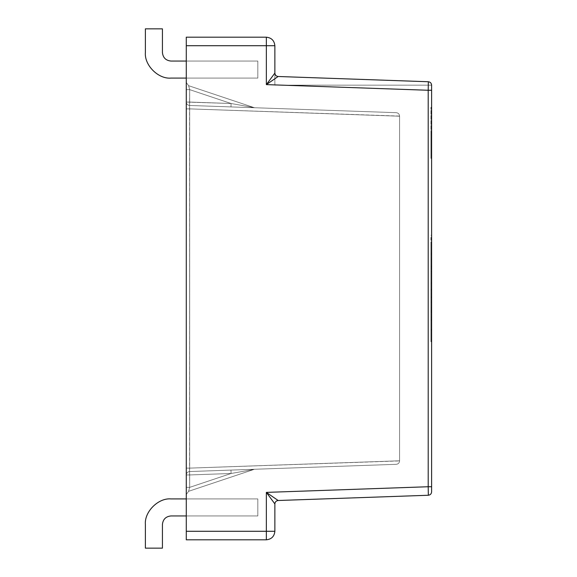 <?xml version="1.0" encoding="UTF-8"?>
<svg xmlns="http://www.w3.org/2000/svg" width="577" height="577" viewBox="0 0 577 577"><rect width="100%" height="100%" fill="white"/><g stroke="black" fill="none" stroke-linecap="round" stroke-linejoin="round"><path stroke-width="0.43" stroke-dasharray="2.88 2.16" d="M145.382 548.15L162.425 548.15L145.382 548.15L145.382 524.471C144.243 511.821 158.3 497.771 170.943 498.91L257.832 498.91L257.832 515.946L257.832 498.91L257.832 515.946L170.943 515.946C165.808 516.494 162.966 519.329 162.425 524.471L162.425 548.15L162.425 524.471C162.966 519.329 165.808 516.494 170.943 515.946L257.832 515.946L257.832 498.91L170.943 498.91C158.3 497.771 144.243 511.821 145.382 524.471L145.382 548.15L162.425 548.15L145.382 548.15L145.382 524.471C144.243 511.821 158.3 497.771 170.943 498.91L257.832 498.91L257.832 515.946L186.277 515.946L257.832 515.946L257.832 498.91L257.832 515.946L170.943 515.946C165.808 516.494 162.966 519.329 162.425 524.471L162.425 548.15L145.382 548.15L162.425 548.15L162.425 524.471C162.966 519.329 165.808 516.494 170.943 515.946L257.832 515.946L257.832 498.91L170.943 498.91C158.3 497.771 144.243 511.821 145.382 524.471L145.382 548.15L145.382 524.471C144.243 511.821 158.3 497.771 170.943 498.91C158.3 497.771 144.243 511.821 145.382 524.471L145.382 548.15L162.425 548.15L162.425 524.471C162.966 519.329 165.808 516.494 170.943 515.946L257.832 515.946L170.943 515.946C165.808 516.494 162.966 519.329 162.425 524.471L162.425 548.15L145.382 548.15L145.382 524.471C144.243 511.821 158.3 497.771 170.943 498.91L257.832 498.91L257.832 515.946L257.832 498.91L257.832 515.946L170.943 515.946C165.808 516.494 162.966 519.329 162.425 524.471L162.425 548.15L145.382 548.15L145.382 524.471L145.382 548.15L162.425 548.15L162.425 524.471C162.966 519.329 165.808 516.494 170.943 515.946L257.832 515.946L257.832 498.91L170.943 498.91C158.3 497.771 144.243 511.821 145.382 524.471L145.382 548.15L162.425 548.15L162.425 524.471L162.425 548.15L145.382 548.15L145.382 524.471C144.243 511.821 158.3 497.771 170.943 498.91C158.3 497.771 144.243 511.821 145.382 524.471C144.243 511.821 158.3 497.771 170.943 498.91L257.832 498.91L170.943 498.91L257.832 498.91L257.832 515.946L170.943 515.946C165.808 516.494 162.966 519.329 162.425 524.471C162.966 519.329 165.808 516.494 170.943 515.946L257.832 515.946L257.832 498.91L257.832 515.946L170.943 515.946C165.808 516.494 162.966 519.329 162.425 524.471L162.425 548.15L145.382 548.15L145.382 524.471L145.382 548.15L162.425 548.15L162.425 524.471C162.966 519.329 165.808 516.494 170.943 515.946L257.832 515.946L257.832 498.91L170.943 498.91C158.3 497.771 144.243 511.821 145.382 524.471L145.382 548.15L162.425 548.15L162.425 524.471L162.425 548.15L145.382 548.15L145.382 524.471C144.243 511.821 158.3 497.771 170.943 498.91C158.3 497.771 144.243 511.821 145.382 524.471C144.243 511.821 158.3 497.771 170.943 498.91L257.832 498.91L170.943 498.91L257.832 498.91L257.832 515.946L170.943 515.946C165.808 516.494 162.966 519.329 162.425 524.471C162.966 519.329 165.808 516.494 170.943 515.946L257.832 515.946L257.832 498.91L257.832 515.946L170.943 515.946C165.808 516.494 162.966 519.329 162.425 524.471L162.425 548.15L145.382 548.15L162.425 548.15L162.425 524.471C162.966 519.329 165.808 516.494 170.943 515.946L257.832 515.946L257.832 498.91L170.943 498.91C158.3 497.771 144.243 511.821 145.382 524.471L145.382 548.15L145.382 524.471C144.243 511.821 158.3 497.771 170.943 498.91C158.3 497.771 144.243 511.821 145.382 524.471L145.382 548.15L162.425 548.15L162.425 524.471C162.966 519.329 165.808 516.494 170.943 515.946L257.832 515.946L170.943 515.946C165.808 516.494 162.966 519.329 162.425 524.471L162.425 548.15L145.382 548.15L145.382 524.471C144.243 511.821 158.3 497.771 170.943 498.91L257.832 498.91L257.832 515.946L257.832 498.91L257.832 515.946L170.943 515.946C165.808 516.494 162.966 519.329 162.425 524.471L162.425 548.15L145.382 548.15L162.425 548.15L162.425 524.471C162.966 519.329 165.808 516.494 170.943 515.946L257.832 515.946L257.832 498.91L170.943 498.91C158.3 497.771 144.243 511.821 145.382 524.471L145.382 548.15L145.382 524.471C144.243 511.821 158.3 497.771 170.943 498.91C158.3 497.771 144.243 511.821 145.382 524.471L145.382 548.15M257.832 78.09L257.832 61.054L257.832 78.09L170.943 78.09C158.3 79.229 144.243 65.179 145.382 52.529L145.382 28.85L162.425 28.85L145.382 28.85L145.382 52.529C144.243 65.179 158.3 79.229 170.943 78.09L257.832 78.09L257.832 61.054L257.832 78.09L186.277 78.09L257.832 78.09L257.832 61.054L170.943 61.054L257.832 61.054L186.277 61.054L257.832 61.054L257.832 78.09L170.943 78.09C158.3 79.229 144.243 65.179 145.382 52.529L145.382 28.85L162.425 28.85L162.425 52.529C162.966 57.671 165.808 60.506 170.943 61.054C165.808 60.506 162.966 57.671 162.425 52.529L162.425 28.85L145.382 28.85L162.425 28.85L162.425 52.529C162.966 57.671 165.808 60.506 170.943 61.054L257.832 61.054L257.832 78.09L257.832 61.054L170.943 61.054C165.808 60.506 162.966 57.671 162.425 52.529L162.425 28.85L162.425 52.529L162.425 28.85L145.382 28.85L145.382 52.529C144.243 65.179 158.3 79.229 170.943 78.09L257.832 78.09L170.943 78.09C158.3 79.229 144.243 65.179 145.382 52.529L145.382 28.85L145.382 52.529C144.243 65.179 158.3 79.229 170.943 78.09L257.832 78.09L257.832 61.054L170.943 61.054C165.808 60.506 162.966 57.671 162.425 52.529C162.966 57.671 165.808 60.506 170.943 61.054L257.832 61.054L257.832 78.09L170.943 78.09C158.3 79.229 144.243 65.179 145.382 52.529L145.382 28.85L162.425 28.85L145.382 28.85L162.425 28.85L162.425 52.529C162.966 57.671 165.808 60.506 170.943 61.054L257.832 61.054L257.832 78.09L257.832 61.054L170.943 61.054C165.808 60.506 162.966 57.671 162.425 52.529L162.425 28.85L162.425 52.529L162.425 28.85L145.382 28.85L145.382 52.529C144.243 65.179 158.3 79.229 170.943 78.09L257.832 78.09L170.943 78.09C158.3 79.229 144.243 65.179 145.382 52.529L145.382 28.85L145.382 52.529C144.243 65.179 158.3 79.229 170.943 78.09L257.832 78.09L257.832 61.054L170.943 61.054C165.808 60.506 162.966 57.671 162.425 52.529C162.966 57.671 165.808 60.506 170.943 61.054L257.832 61.054L257.832 78.09L170.943 78.09C158.3 79.229 144.243 65.179 145.382 52.529L145.382 28.85L162.425 28.85L145.382 28.85L162.425 28.85L162.425 52.529C162.966 57.671 165.808 60.506 170.943 61.054L257.832 61.054L257.832 78.09L257.832 61.054L170.943 61.054C165.808 60.506 162.966 57.671 162.425 52.529L162.425 28.85L162.425 52.529L162.425 28.85L145.382 28.85L145.382 52.529C144.243 65.179 158.3 79.229 170.943 78.09L257.832 78.09L170.943 78.09C158.3 79.229 144.243 65.179 145.382 52.529L145.382 28.85L145.382 52.529C144.243 65.179 158.3 79.229 170.943 78.09L257.832 78.09L257.832 61.054L170.943 61.054C165.808 60.506 162.966 57.671 162.425 52.529C162.966 57.671 165.808 60.506 170.943 61.054L257.832 61.054L257.832 78.09L170.943 78.09C158.3 79.229 144.243 65.179 145.382 52.529L145.382 28.85L162.425 28.85L145.382 28.85L162.425 28.85L162.425 52.529C162.966 57.671 165.808 60.506 170.943 61.054L257.832 61.054L257.832 78.09L257.832 61.054L170.943 61.054C165.808 60.506 162.966 57.671 162.425 52.529L162.425 28.85L145.382 28.85L145.382 52.529C144.243 65.179 158.3 79.229 170.943 78.09L257.832 78.09L170.943 78.09L257.832 78.09L257.832 61.054L257.832 78.09L170.943 78.09C158.3 79.229 144.243 65.179 145.382 52.529C144.243 65.179 158.3 79.229 170.943 78.09C158.3 79.229 144.243 65.179 145.382 52.529L145.382 28.85L145.382 52.529L145.382 28.85L162.425 28.85L162.425 52.529C162.966 57.671 165.808 60.506 170.943 61.054C165.808 60.506 162.966 57.671 162.425 52.529L162.425 28.85L145.382 28.85L162.425 28.85L162.425 52.529C162.966 57.671 165.808 60.506 170.943 61.054L257.832 61.054L257.832 78.09L257.832 61.054L170.943 61.054C165.808 60.506 162.966 57.671 162.425 52.529L162.425 28.85L145.382 28.85L145.382 52.529C144.243 65.179 158.3 79.229 170.943 78.09L257.832 78.09L170.943 78.09L257.832 78.09L257.832 61.054L257.832 78.09L186.277 78.09L257.832 78.09L186.277 78.09L186.277 61.054L257.832 61.054L257.832 78.09L257.832 61.054L186.277 61.054L257.832 61.054L186.277 61.054L186.277 78.09L257.832 78.09L257.832 61.054L257.832 78.09L186.277 78.09L257.832 78.09L186.277 78.09L186.277 61.054L257.832 61.054L186.277 61.054L257.832 61.054L257.832 78.09L257.832 61.054L186.277 61.054L186.277 78.09L257.832 78.09L257.832 61.054L257.832 78.09L186.277 78.09L257.832 78.09L186.277 78.09L186.277 61.054L257.832 61.054L186.277 61.054L257.832 61.054L257.832 78.09L257.832 61.054L186.277 61.054L186.277 78.09L257.832 78.09L257.832 61.054L257.832 78.09L186.277 78.09L257.832 78.09L186.277 78.09L186.277 61.054L257.832 61.054L186.277 61.054L257.832 61.054L257.832 78.09L257.832 61.054L186.277 61.054L186.277 78.09L257.832 78.09L257.832 61.054L257.832 78.09L186.277 78.09L257.832 78.09L186.277 78.09L186.277 61.054L257.832 61.054L257.832 78.09L257.832 61.054L186.277 61.054L257.832 61.054L186.277 61.054L186.277 78.09L257.832 78.09L257.832 61.054L257.832 78.09L186.277 78.09L257.832 78.09L186.277 78.09L186.277 61.054L257.832 61.054L257.832 78.09L257.832 61.054L186.277 61.054L257.832 61.054L186.277 61.054L186.277 78.09L257.832 78.09M162.425 52.529C162.966 57.671 165.808 60.506 170.943 61.054C165.808 60.506 162.966 57.671 162.425 52.529L162.425 28.85L162.425 52.529M145.382 52.529C144.243 65.179 158.3 79.229 170.943 78.09C158.3 79.229 144.243 65.179 145.382 52.529L145.382 28.85L145.382 52.529M170.943 515.946L257.832 515.946L170.943 515.946C165.808 516.494 162.966 519.329 162.425 524.471C162.966 519.329 165.808 516.494 170.943 515.946M162.425 548.15L162.425 524.471L162.425 548.15M257.832 515.946L257.832 498.91L257.832 515.946L186.277 515.946L257.832 515.946L186.277 515.946L186.277 498.91L257.832 498.91L186.277 498.91L257.832 498.91L257.832 515.946L257.832 498.91L186.277 498.91L186.277 515.946L257.832 515.946L257.832 498.91L257.832 515.946L186.277 515.946L257.832 515.946L186.277 515.946L186.277 498.91L257.832 498.91L257.832 515.946L257.832 498.91L186.277 498.91L257.832 498.91L186.277 498.91L186.277 515.946L257.832 515.946L257.832 498.91L257.832 515.946L186.277 515.946L257.832 515.946L186.277 515.946L186.277 498.91L257.832 498.91L186.277 498.91L257.832 498.91L257.832 515.946L257.832 498.91L186.277 498.91L186.277 515.946L257.832 515.946L257.832 498.91L257.832 515.946L186.277 515.946L257.832 515.946L186.277 515.946L186.277 498.91L257.832 498.91L186.277 498.91L257.832 498.91L257.832 515.946L257.832 498.91L186.277 498.91L186.277 515.946L257.832 515.946L257.832 498.91L257.832 515.946L186.277 515.946L257.832 515.946L186.277 515.946L186.277 498.91L257.832 498.91L257.832 515.946L257.832 498.91L186.277 498.91L257.832 498.91L186.277 498.91L186.277 515.946L257.832 515.946L257.832 498.91L257.832 515.946L186.277 515.946L257.832 515.946L186.277 515.946L186.277 498.91L257.832 498.91L257.832 515.946L257.832 498.91L186.277 498.91L257.832 498.91L186.277 498.91L186.277 515.946L257.832 515.946M431.618 273.08L431.618 312.193L431.618 267.714L430.932 267.714L430.932 312.193L430.932 273.08L430.932 290.332L431.618 290.332L430.932 290.332L430.932 312.193L430.932 273.08M431.618 268.694L431.618 289.351L431.618 268.694L431.618 289.351L430.932 289.351L430.932 268.694L431.618 268.694L430.932 268.694L430.932 266.011L430.932 289.351L431.618 289.351L431.618 268.694M430.932 254.565L430.932 319.153L430.932 243.552L431.618 243.552L431.618 253.245L430.932 253.245L431.618 253.245L431.618 254.565L430.932 254.565L431.618 254.565L431.618 235.279L430.932 235.279L430.932 254.565M430.932 246.451L430.932 311.811L431.618 311.811L431.618 259.441L430.932 259.441L430.932 319.153L430.932 310.109L431.618 310.109L430.932 310.109L430.932 318.439L430.932 317.235L431.618 317.235L430.932 317.235L430.932 307.974L431.618 307.974L430.932 308.031L430.932 259.441L431.618 259.441L431.618 319.153L430.932 319.153L431.618 319.153L430.932 319.153L431.618 319.153L431.618 259.441L430.932 259.441L431.618 259.441L430.932 259.441L430.932 341.721L431.618 341.721L430.932 341.721L431.618 341.721L430.932 341.721L430.932 271.269L431.618 271.269L431.618 341.721L431.618 271.269L430.932 271.269L430.932 341.721L431.618 341.721L430.932 341.721L431.618 341.721L430.932 341.721L430.932 259.441L431.618 259.441L431.618 341.721L431.618 259.441L430.932 259.441L431.618 259.441L430.932 259.441L430.932 328.407L431.618 328.407L430.932 328.407L430.932 259.441L431.618 259.441L431.618 328.407L431.618 259.441L430.932 259.441L431.618 259.441L430.932 259.441L430.932 329.561L431.618 329.561L430.932 329.561L430.932 259.441L431.618 259.441L431.618 329.561L431.618 259.441L430.932 259.441L430.932 266.942L431.618 266.942L430.932 266.942L430.932 260.039L430.932 297.292L431.618 297.292L430.932 297.292L430.932 312.193L430.932 300.797L431.618 300.797L430.932 300.797L430.932 302.11L431.618 302.11L430.932 302.11L430.932 318.655L430.932 259.441L431.618 259.441L431.618 318.655L431.618 259.441L430.932 259.441L431.618 259.441L430.932 259.441L431.618 259.441L430.932 259.441L430.932 341.721L431.618 341.721L430.932 341.721L431.618 341.721L430.932 341.721L430.932 294.934L431.618 294.934L430.932 294.934L430.932 319.153L430.932 296.91L431.618 296.91L430.932 296.91L430.932 259.441L431.618 259.441L431.618 319.153L430.932 319.153L431.618 319.153L430.932 319.153L431.618 319.153L431.618 294.934L431.618 341.721L431.618 259.441L430.932 259.441L431.618 259.441L430.932 259.441L430.932 289.842L431.618 289.842L430.932 289.842L430.932 283.047L431.618 283.047L430.932 283.047L430.932 259.441L431.618 259.441L431.618 289.842L431.618 259.441L430.932 259.441L431.618 259.441L430.932 259.441L431.618 259.441L431.618 319.153L430.932 319.153L431.618 319.153L430.932 319.153L431.618 319.153L431.618 240.046L431.618 319.153L430.932 319.153L430.932 259.441L430.932 341.721L430.932 259.441L430.932 341.721L430.932 259.441L430.932 319.153L430.932 259.441L430.932 319.153L430.932 259.441L431.618 259.441L431.618 267.165L430.932 267.165L430.932 259.441L430.932 319.153L431.618 319.153L430.932 319.153L431.618 319.153L431.618 311.811L430.932 311.811L430.932 319.153L430.932 240.046M430.932 289.351L430.932 266.011L430.932 289.351M430.932 132.854L430.932 158.408L430.932 107.3L430.932 158.408L430.932 132.854L430.932 158.408L430.932 132.854L431.618 132.854L431.618 158.408L431.618 107.3L431.618 132.854L431.618 107.3L431.618 132.854L430.932 132.854M274.868 73.091C275.07 75.097 276.167 76.229 278.157 76.496C276.167 76.229 275.07 75.097 274.868 73.091L274.868 85.151L431.618 85.151C431.416 83.146 430.319 82.013 428.329 81.746L278.157 76.496C276.167 76.229 275.07 75.097 274.868 73.091C275.07 75.097 276.167 76.229 278.157 76.496C276.167 76.229 275.07 75.097 274.868 73.091C275.07 75.097 276.167 76.229 278.157 76.496L428.329 81.746C430.319 82.013 431.416 83.146 431.618 85.151L274.868 85.151L274.868 73.091C275.07 75.097 276.167 76.229 278.157 76.496L266.35 84.61L274.868 73.091L274.868 85.151L431.618 85.151C431.416 83.146 430.319 82.013 428.329 81.746C430.319 82.013 431.416 83.146 431.618 85.151L274.868 85.151L274.868 45.72L274.868 73.091L266.35 84.61L266.35 45.72L274.868 45.72L266.35 45.72L266.35 37.195C271.486 37.743 274.327 40.578 274.868 45.72C274.327 40.578 271.486 37.743 266.35 37.195L266.35 84.61L278.157 76.496L428.329 81.746C430.319 82.013 431.416 83.146 431.618 85.151C431.416 83.146 430.319 82.013 428.329 81.746L278.157 76.496M430.932 318.439L430.932 259.441L431.618 259.441L430.932 259.441L431.618 259.441L430.932 259.441L431.618 259.441L431.618 307.974M431.618 318.547L431.618 246.451L431.618 311.811L431.618 259.441L430.932 259.441L430.932 311.811L431.618 311.811L431.618 319.153L430.932 319.153L430.932 259.441L430.932 319.153L431.618 319.153L430.932 319.153L431.618 319.153L431.618 259.441L430.932 259.441L431.618 259.441L430.932 259.441L431.618 259.441L431.618 319.153L431.618 310.657L430.932 310.657L431.618 310.657L431.618 320.466L430.932 320.466L430.932 318.547M430.932 267.165L431.618 267.165M430.932 260.039L430.932 258.07L431.618 258.07L431.618 318.381M430.932 312.193L431.618 312.193L430.932 312.193M431.618 330.159L431.618 341.721L430.932 341.721L430.932 330.159L431.618 330.159L430.932 330.159L430.932 341.721L431.618 341.721L430.932 341.721L431.618 341.721L431.618 330.159L430.932 330.159L431.618 330.159L431.618 341.721L431.618 330.159M428.329 495.254C430.319 494.987 431.416 493.854 431.618 491.849C431.416 493.854 430.319 494.987 428.329 495.254L428.206 486.736L431.618 486.736L431.618 90.264L428.206 90.264L428.329 81.746L428.206 90.264L431.618 90.264L431.618 85.151L431.618 486.736L428.206 486.736L428.329 495.254L278.157 500.504C276.167 500.771 275.07 501.903 274.868 503.909C275.07 501.903 276.167 500.771 278.157 500.504C276.167 500.771 275.07 501.903 274.868 503.909L266.35 492.39L278.157 500.504L428.329 495.254M431.618 308.031L431.618 260.039M431.618 132.854L431.618 158.408L431.618 132.854M431.618 259.441L431.618 341.721L431.618 259.441M431.618 240.046L431.618 246.451M278.157 500.504L266.35 492.39L266.35 531.28L186.277 531.28L186.277 539.805L266.35 539.805L186.277 539.805L186.277 531.28L266.35 531.28L266.35 539.805C271.486 539.257 274.327 536.422 274.868 531.28L274.868 503.909L274.868 531.28C274.327 536.422 271.486 539.257 266.35 539.805L266.35 531.28L274.868 531.28L266.35 531.28L266.35 492.39L274.868 503.909M254.919 469.252L230.966 470.089L231.081 473.493L253.959 469.433L231.081 473.493L230.966 470.089L189.566 471.539L189.682 474.943L231.081 473.493L189.682 474.943L189.566 471.539L230.966 470.089L231.081 473.493L230.966 470.089L254.919 469.252L230.966 470.089L231.081 473.493L253.959 469.433L231.081 473.493L230.966 470.089L189.566 471.539L189.682 474.943L231.081 473.493L189.682 474.943L189.566 471.539L230.966 470.089L231.081 473.493L230.966 470.089L254.919 469.252L230.966 470.089L231.081 473.493L253.959 469.433L231.081 473.493L230.966 470.089L189.566 471.539L189.682 474.943L231.081 473.493L230.966 470.089L254.919 469.252L230.966 470.089L231.081 473.493L253.959 469.433L231.081 473.493L230.966 470.089L189.566 471.539L189.682 474.943L231.081 473.493L189.682 474.943L189.566 471.539L230.966 470.089L231.081 473.493L230.966 470.089L254.919 469.252L230.966 470.089L231.081 473.493L253.959 469.433L231.081 473.493L230.966 470.089L189.566 471.539L189.682 474.943L231.081 473.493L189.682 474.943L189.566 471.539L230.966 470.089L231.081 473.493L230.966 470.089L254.919 469.252L230.966 470.089L231.081 473.493L253.959 469.433L231.081 473.493L230.966 470.089L189.566 471.539L189.682 474.943L231.081 473.493L189.682 474.943L189.566 471.539L230.966 470.089L231.081 473.493L230.966 470.089L254.919 469.252L230.966 470.089L231.081 473.493L189.682 474.943L189.566 471.539L230.966 470.089L189.566 471.539C187.568 471.806 186.472 472.938 186.277 474.943L189.682 474.943L189.566 471.539L189.682 487.363L231.081 473.493L189.682 474.943L231.081 473.493L189.682 487.363L188.6 491.315L253.959 469.433L231.081 473.493L253.959 469.433L188.6 491.315L253.959 469.433L188.6 491.315L189.682 487.363L231.081 473.493L189.682 487.363L189.682 474.943L186.277 474.943C186.472 472.938 187.568 471.806 189.566 471.539C187.568 471.806 186.472 472.938 186.277 474.943L189.682 474.943L189.566 471.539L189.682 487.363L231.081 473.493L189.682 474.943L231.081 473.493L189.682 487.363L188.6 491.315L253.959 469.433L231.081 473.493L253.959 469.433L188.6 491.315L253.959 469.433L188.6 491.315L189.682 487.363L231.081 473.493L189.682 487.363L189.682 474.943L186.277 474.943C186.472 472.938 187.568 471.806 189.566 471.539C187.568 471.806 186.472 472.938 186.277 474.943L189.682 474.943L189.566 471.539L189.682 487.363L231.081 473.493L189.682 474.943L231.081 473.493L189.682 487.363L188.6 491.315L253.959 469.433L231.081 473.493L253.959 469.433L188.6 491.315L253.959 469.433L188.6 491.315L189.682 487.363L231.081 473.493L189.682 487.363L189.682 474.943L186.277 474.943C186.472 472.938 187.568 471.806 189.566 471.539C187.568 471.806 186.472 472.938 186.277 474.943L189.682 474.943L189.682 487.363L231.081 473.493L189.682 474.943L189.566 471.539L189.682 474.943L231.081 473.493L189.682 487.363L188.6 491.315L253.959 469.433L231.081 473.493L253.959 469.433L188.6 491.315L253.959 469.433L188.6 491.315L189.682 487.363L231.081 473.493L189.682 487.363L189.682 474.943L186.277 474.943C186.472 472.938 187.568 471.806 189.566 471.539C187.568 471.806 186.472 472.938 186.277 474.943L189.682 474.943L189.682 487.363L231.081 473.493L189.682 474.943L189.566 471.539L189.682 474.943L231.081 473.493L189.682 487.363L188.6 491.315L253.959 469.433L231.081 473.493L253.959 469.433L188.6 491.315L253.959 469.433L188.6 491.315L189.682 487.363L231.081 473.493L189.682 487.363L189.682 474.943L186.277 474.943C186.472 472.938 187.568 471.806 189.566 471.539C187.568 471.806 186.472 472.938 186.277 474.943L189.682 474.943L189.682 487.363L231.081 473.493L189.682 474.943L189.566 471.539L396.291 464.319C398.281 464.052 399.378 462.913 399.58 460.915L399.58 116.085C399.378 114.087 398.281 112.948 396.291 112.681C398.281 112.948 399.378 114.087 399.58 116.085L399.58 460.915C399.378 462.913 398.281 464.052 396.291 464.319L254.919 469.252M189.682 102.057L189.566 105.461L230.966 106.911L231.081 103.507L189.682 102.057L231.081 103.507L230.966 106.911L254.919 107.748L231.081 103.507L254.919 107.748L230.966 106.911L231.081 103.507L230.966 106.911L189.566 105.461L189.682 102.057L189.566 105.461L230.966 106.911L231.081 103.507L189.682 102.057L231.081 103.507L230.966 106.911L254.919 107.748L231.081 103.507L254.919 107.748L230.966 106.911L231.081 103.507L230.966 106.911L189.566 105.461L189.682 102.057L189.566 105.461L230.966 106.911L231.081 103.507L189.682 102.057L231.081 103.507L230.966 106.911L254.919 107.748L231.081 103.507L254.919 107.748L230.966 106.911L231.081 103.507L230.966 106.911L189.566 105.461L189.682 102.057L231.081 103.507L230.966 106.911L254.919 107.748L231.081 103.507L254.919 107.748L230.966 106.911L231.081 103.507L230.966 106.911L189.566 105.461L189.682 102.057L189.566 105.461L230.966 106.911L231.081 103.507L189.682 102.057L231.081 103.507L230.966 106.911L254.919 107.748L231.081 103.507L254.919 107.748L230.966 106.911L231.081 103.507L230.966 106.911L189.566 105.461L189.682 102.057L189.566 105.461L230.966 106.911L231.081 103.507L189.682 102.057L231.081 103.507L230.966 106.911L254.919 107.748L231.081 103.507L254.919 107.748L230.966 106.911L231.081 103.507L230.966 106.911L189.566 105.461L189.682 102.057L189.566 105.461L230.966 106.911L231.081 103.507L189.682 102.057L189.566 105.461L396.291 112.681C398.281 112.948 399.378 114.087 399.58 116.085L399.58 460.915C399.378 462.913 398.281 464.052 396.291 464.319L189.566 471.539L189.682 474.943L231.081 473.493L189.682 487.363L188.6 491.315L253.959 469.433L231.081 473.493L253.959 469.433L188.6 491.315L253.959 469.433L188.6 491.315L189.682 487.363L231.081 473.493L189.682 487.363L189.682 474.943L186.277 474.943C186.472 472.938 187.568 471.806 189.566 471.539L189.682 468.12L399.58 460.792L189.682 468.12L189.682 108.88L399.58 116.208L189.682 108.88L189.566 105.461C187.568 105.194 186.472 104.062 186.277 102.057L189.682 102.057L189.682 89.637L231.081 103.507L189.682 102.057L231.081 103.507L189.682 89.637L188.6 85.684L253.959 107.567L231.081 103.507L253.959 107.567L188.6 85.684L253.959 107.567L188.6 85.684L189.682 89.637L231.081 103.507L189.682 89.637L189.682 102.057L186.277 102.057C186.472 104.062 187.568 105.194 189.566 105.461L189.682 102.057L189.566 105.461C187.568 105.194 186.472 104.062 186.277 102.057L189.682 102.057L189.682 89.637L231.081 103.507L189.682 102.057L231.081 103.507L189.682 89.637L188.6 85.684L253.959 107.567L231.081 103.507L253.959 107.567L188.6 85.684L253.959 107.567L188.6 85.684L189.682 89.637L231.081 103.507L189.682 89.637L189.682 102.057L186.277 102.057C186.472 104.062 187.568 105.194 189.566 105.461L189.682 102.057L189.566 105.461C187.568 105.194 186.472 104.062 186.277 102.057L189.682 102.057L189.682 89.637L231.081 103.507L189.682 102.057L231.081 103.507L189.682 89.637L188.6 85.684L253.959 107.567L231.081 103.507L253.959 107.567L188.6 85.684L253.959 107.567L188.6 85.684L189.682 89.637L231.081 103.507L189.682 89.637L189.682 102.057L186.277 102.057C186.472 104.062 187.568 105.194 189.566 105.461L189.682 89.637L231.081 103.507L189.682 102.057L189.566 105.461C187.568 105.194 186.472 104.062 186.277 102.057L231.081 103.507L189.682 89.637L188.6 85.684L253.959 107.567L231.081 103.507L253.959 107.567L188.6 85.684L253.959 107.567L188.6 85.684L189.682 89.637L231.081 103.507L189.682 89.637L189.682 102.057L186.277 102.057C186.472 104.062 187.568 105.194 189.566 105.461L189.682 89.637L231.081 103.507L189.682 102.057L189.566 105.461C187.568 105.194 186.472 104.062 186.277 102.057L231.081 103.507L189.682 89.637L188.6 85.684L253.959 107.567L231.081 103.507L253.959 107.567L188.6 85.684L253.959 107.567L188.6 85.684L189.682 89.637L231.081 103.507L189.682 89.637L189.682 102.057L186.277 102.057C186.472 104.062 187.568 105.194 189.566 105.461L189.682 89.637L231.081 103.507L189.682 102.057L189.566 105.461C187.568 105.194 186.472 104.062 186.277 102.057L231.081 103.507L189.682 89.637L188.6 85.684L253.959 107.567L231.081 103.507L253.959 107.567L188.6 85.684L253.959 107.567L188.6 85.684L189.682 89.637L231.081 103.507L189.682 89.637L189.682 102.057L186.277 102.057C186.472 104.062 187.568 105.194 189.566 105.461L396.291 112.681L189.566 105.461L254.919 107.748L189.566 105.461L254.919 107.748L189.566 105.461L254.919 107.748L189.566 105.461L189.682 102.057L186.277 102.057C186.472 104.062 187.568 105.194 189.566 105.461L189.682 108.88L399.58 116.085C399.378 114.087 398.281 112.948 396.291 112.681L189.566 105.461L189.682 468.12L399.58 460.792L399.58 116.208L189.682 108.88L189.566 471.539L396.291 464.319C398.281 464.052 399.378 462.913 399.58 460.915L189.682 468.12L189.566 471.539C187.568 471.806 186.472 472.938 186.277 474.943C186.472 472.938 187.568 471.806 189.566 471.539C187.568 471.806 186.472 472.938 186.277 474.943L186.277 487.363L189.682 487.363L189.682 474.943L186.277 474.943L189.682 474.943L189.682 487.363L186.277 487.363L186.277 494.547L188.6 491.315L189.682 487.363L188.6 491.315L186.277 494.547L188.6 491.315L186.277 494.547L186.277 487.363L189.682 487.363L186.277 487.363L186.277 474.943C186.472 472.938 187.568 471.806 189.566 471.539C187.568 471.806 186.472 472.938 186.277 474.943L186.277 487.363L189.682 487.363L189.682 474.943L186.277 474.943L189.682 474.943L189.682 487.363L186.277 487.363L186.277 494.547L188.6 491.315L189.682 487.363L188.6 491.315L186.277 494.547L188.6 491.315L186.277 494.547L186.277 487.363L189.682 487.363L186.277 487.363L186.277 474.943C186.472 472.938 187.568 471.806 189.566 471.539C187.568 471.806 186.472 472.938 186.277 474.943L186.277 487.363L189.682 487.363L189.682 474.943L186.277 474.943L189.682 474.943L189.682 487.363L186.277 487.363L186.277 494.547L188.6 491.315L189.682 487.363L188.6 491.315L186.277 494.547L188.6 491.315L186.277 494.547L186.277 487.363L189.682 487.363L186.277 487.363L186.277 474.943C186.472 472.938 187.568 471.806 189.566 471.539C187.568 471.806 186.472 472.938 186.277 474.943L186.277 487.363L189.682 487.363L189.682 474.943L186.277 474.943L189.682 474.943L189.682 487.363L186.277 487.363L186.277 494.547L188.6 491.315L189.682 487.363L188.6 491.315L186.277 494.547L188.6 491.315L186.277 494.547L186.277 487.363L189.682 487.363L186.277 487.363L186.277 474.943C186.472 472.938 187.568 471.806 189.566 471.539C187.568 471.806 186.472 472.938 186.277 474.943L186.277 487.363L189.682 487.363L189.682 474.943L186.277 474.943L189.682 474.943L189.682 487.363L186.277 487.363L186.277 494.547L188.6 491.315L189.682 487.363L188.6 491.315L186.277 494.547L188.6 491.315L186.277 494.547L186.277 487.363L189.682 487.363L186.277 487.363L186.277 474.943C186.472 472.938 187.568 471.806 189.566 471.539C187.568 471.806 186.472 472.938 186.277 474.943L186.277 487.363L189.682 487.363L189.682 474.943L186.277 474.943L189.682 474.943L189.682 487.363L186.277 487.363L186.277 494.547L188.6 491.315L189.682 487.363L188.6 491.315L186.277 494.547L188.6 491.315L186.277 494.547L186.277 487.363L189.682 487.363L186.277 487.363L186.277 474.943C186.472 472.938 187.568 471.806 189.566 471.539C187.568 471.806 186.472 472.938 186.277 474.943L186.277 468.12L189.682 468.12L186.277 468.12L186.277 108.88L189.682 108.88L186.277 108.88L186.277 102.057C186.472 104.062 187.568 105.194 189.566 105.461C187.568 105.194 186.472 104.062 186.277 102.057L186.277 89.637L189.682 89.637L189.682 102.057L189.682 89.637L186.277 89.637L186.277 82.453L188.6 85.684L189.682 89.637L188.6 85.684L186.277 82.453L188.6 85.684L186.277 82.453L186.277 89.637L189.682 89.637L186.277 89.637L186.277 102.057L189.682 102.057L186.277 102.057C186.472 104.062 187.568 105.194 189.566 105.461C187.568 105.194 186.472 104.062 186.277 102.057L186.277 89.637L189.682 89.637L189.682 102.057L189.682 89.637L186.277 89.637L186.277 82.453L188.6 85.684L189.682 89.637L188.6 85.684L186.277 82.453L188.6 85.684L186.277 82.453L186.277 89.637L189.682 89.637L186.277 89.637L186.277 102.057L189.682 102.057L186.277 102.057C186.472 104.062 187.568 105.194 189.566 105.461C187.568 105.194 186.472 104.062 186.277 102.057L186.277 89.637L189.682 89.637L189.682 102.057L189.682 89.637L186.277 89.637L186.277 82.453L188.6 85.684L189.682 89.637L188.6 85.684L186.277 82.453L188.6 85.684L186.277 82.453L186.277 89.637L189.682 89.637L186.277 89.637L186.277 102.057L189.682 102.057L186.277 102.057C186.472 104.062 187.568 105.194 189.566 105.461C187.568 105.194 186.472 104.062 186.277 102.057L186.277 89.637L189.682 89.637L189.682 102.057L189.682 89.637L186.277 89.637L186.277 82.453L188.6 85.684L189.682 89.637L188.6 85.684L186.277 82.453L188.6 85.684L186.277 82.453L186.277 89.637L189.682 89.637L186.277 89.637L186.277 102.057L189.682 102.057L186.277 102.057C186.472 104.062 187.568 105.194 189.566 105.461C187.568 105.194 186.472 104.062 186.277 102.057L186.277 89.637L189.682 89.637L189.682 102.057L189.682 89.637L186.277 89.637L186.277 82.453L188.6 85.684L189.682 89.637L188.6 85.684L186.277 82.453L188.6 85.684L186.277 82.453L186.277 89.637L189.682 89.637L186.277 89.637L186.277 102.057L189.682 102.057L186.277 102.057C186.472 104.062 187.568 105.194 189.566 105.461C187.568 105.194 186.472 104.062 186.277 102.057L186.277 89.637L189.682 89.637L189.682 102.057L189.682 89.637L186.277 89.637L186.277 82.453L188.6 85.684L189.682 89.637L188.6 85.684L186.277 82.453L188.6 85.684L186.277 82.453L186.277 89.637L189.682 89.637L186.277 89.637L186.277 102.057L189.682 102.057M266.35 492.39L428.206 486.736L428.206 90.264L266.35 84.61L428.206 90.264L428.206 486.736L266.35 492.39M186.277 531.28L186.277 45.72L266.35 45.72L186.277 45.72L186.277 37.195L266.35 37.195L186.277 37.195L186.277 531.28M189.566 105.461C187.568 105.194 186.472 104.062 186.277 102.057C186.472 104.062 187.568 105.194 189.566 105.461C187.568 105.194 186.472 104.062 186.277 102.057L186.277 108.88L189.682 108.88L189.566 105.461M189.682 108.88L186.277 108.88L186.277 468.12L189.682 468.12L189.682 108.88M189.566 471.539L189.682 468.12L186.277 468.12L186.277 474.943C186.472 472.938 187.568 471.806 189.566 471.539M186.277 515.946L186.277 498.91L186.277 515.946M186.277 78.09L186.277 61.054L186.277 78.09M186.277 474.943L186.277 82.453L186.277 474.943M431.618 266.011L430.932 266.011M431.618 320.466L430.932 320.466M430.932 107.3L431.618 107.3M430.932 158.408L431.618 158.408M431.618 310.058L430.932 310.058"/><path stroke-width="0.87" d="M162.425 548.15L145.382 548.15L145.382 524.471L145.382 548.15L162.425 548.15L162.425 524.471C162.966 519.329 165.808 516.494 170.943 515.946L186.277 515.946L170.943 515.946C165.808 516.494 162.966 519.329 162.425 524.471L162.425 548.15M186.277 498.91L170.943 498.91C158.3 497.771 144.243 511.821 145.382 524.471C144.243 511.821 158.3 497.771 170.943 498.91L186.277 498.91M145.382 28.85L162.425 28.85L145.382 28.85L145.382 52.529C144.243 65.179 158.3 79.229 170.943 78.09L186.277 78.09L170.943 78.09C158.3 79.229 144.243 65.179 145.382 52.529L145.382 28.85M170.943 61.054L186.277 61.054L170.943 61.054C165.808 60.506 162.966 57.671 162.425 52.529L162.425 28.85L162.425 52.529C162.966 57.671 165.808 60.506 170.943 61.054M428.329 81.746C430.319 82.013 431.416 83.146 431.618 85.151C431.416 83.146 430.319 82.013 428.329 81.746L428.206 90.264L431.618 90.264L431.618 85.151L431.618 491.849C431.416 493.854 430.319 494.987 428.329 495.254C430.319 494.987 431.416 493.854 431.618 491.849L431.618 486.736L428.206 486.736L428.329 495.254L278.157 500.504L266.35 492.39L274.868 503.909C275.07 501.903 276.167 500.771 278.157 500.504L428.329 495.254L428.206 486.736L431.618 486.736L431.618 90.264L428.206 90.264L428.329 81.746L278.157 76.496C276.167 76.229 275.07 75.097 274.868 73.091L266.35 84.61L278.157 76.496L428.329 81.746M274.868 45.72L274.868 73.091L274.868 45.72C274.327 40.578 271.486 37.743 266.35 37.195C271.486 37.743 274.327 40.578 274.868 45.72L266.35 45.72L274.868 45.72M274.868 503.909L274.868 531.28L274.868 503.909L266.35 492.39L266.35 531.28L274.868 531.28L266.35 531.28L266.35 539.805C271.486 539.257 274.327 536.422 274.868 531.28C274.327 536.422 271.486 539.257 266.35 539.805L266.35 492.39L278.157 500.504M278.157 76.496L266.35 84.61L266.35 45.72L186.277 45.72L186.277 37.195L186.277 45.72L266.35 45.72L266.35 37.195L186.277 37.195L266.35 37.195L266.35 84.61L274.868 73.091M266.35 84.61L428.206 90.264L428.206 486.736L266.35 492.39L428.206 486.736L428.206 90.264L266.35 84.61M186.277 45.72L186.277 531.28L266.35 531.28L186.277 531.28L186.277 539.805L266.35 539.805L186.277 539.805L186.277 45.72"/></g></svg>
